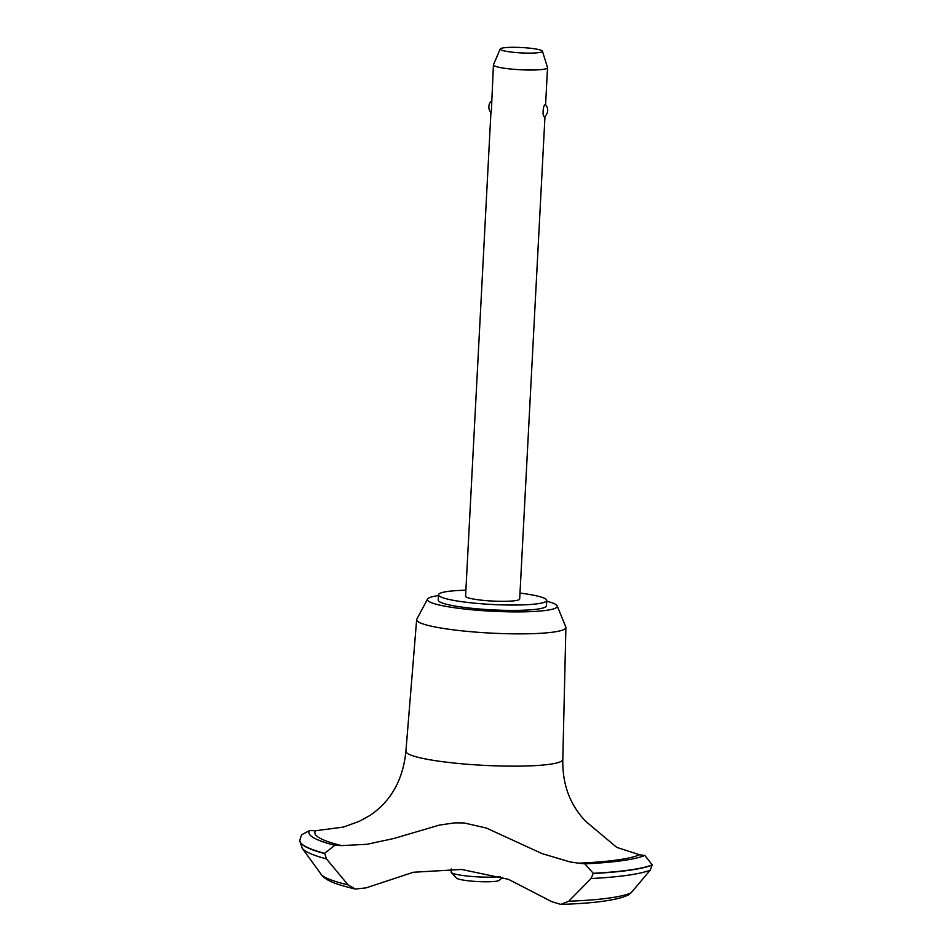 <?xml version="1.0" encoding="UTF-8"?>
<svg xmlns="http://www.w3.org/2000/svg" width="952" height="952" viewBox="0 0 952 952"><rect width="100%" height="100%" fill="white"/><g stroke="black" fill="none" stroke-linecap="round" stroke-linejoin="round"><path stroke-width="1.43" d="M465.897 590.24A54.181 6.89 3 0 0 439.36 593.655A54.181 6.89 3 0 0 438.527 594.774L438.241 600.141A54.181 6.89 3 0 0 487.412 609.589A54.181 6.89 3 0 0 545.615 606.924A54.181 6.89 3 0 0 546.46 605.805L546.734 600.438A54.181 6.89 3 0 0 519.994 593.072M438.527 594.774A54.181 6.89 3 0 0 487.698 604.222A54.181 6.89 3 0 0 545.901 601.557A54.181 6.89 3 0 0 546.734 600.438M438.479 595.583A65.01 8.259 3 0 0 428.424 598.225A65.01 8.259 3 0 0 427.567 599.082L416.809 619.145A74.732 9.496 3 0 0 416.643 619.669A74.732 9.496 3 0 0 484.33 632.723A74.732 9.496 3 0 0 564.75 629.07A74.732 9.496 3 0 0 565.893 627.487A74.732 9.496 3 0 0 565.797 626.952L557.182 605.877A65.01 8.259 3 0 0 546.698 601.247M427.567 599.082A65.01 8.259 3 0 0 484.497 610.779A65.01 8.259 3 0 0 556.277 607.721A65.01 8.259 3 0 0 557.182 605.877M416.643 619.669L405.909 751.235A78.564 9.984 3 0 0 405.909 751.271A78.564 9.984 3 0 0 477.214 764.968A78.564 9.984 3 0 0 561.609 761.112A78.564 9.984 3 0 0 562.81 759.494A78.564 9.984 3 0 0 562.81 759.458L565.893 627.487M464.029 822.944L486.341 828.038L542.069 853.599L569.879 861.905L578.554 863.178A541.783 68.841 -177 0 1 584.837 863.857L593.274 873.293L591.085 878.529L568.701 901.246L560.823 904.4L551.696 901.651L508.427 879.315L461.589 869.45L413.358 872.258L366.044 887.883L355.334 889.049L348.051 884.872L326.453 858.894L324.656 853.361L334.807 845.293A541.783 68.841 -177 0 1 341.625 845.602L366.972 844.293L393.759 838.522L439.562 825.039L454.973 822.849L464.029 822.944M560.823 904.4C589.121 903.519 609.72 901.139 622.62 897.26L628.284 895.047L631.14 892.798L650.24 870.128L652.227 864.88L644.861 855.467A170.658 21.682 -177 0 1 639.554 854.777L616.694 847.339L585.539 821.207M359.451 821.255L343.458 827.062L315.612 830.739A170.658 21.682 -177 0 1 309.531 830.572L301.57 834.809L299.797 840.271A179.869 22.86 3 0 0 299.797 840.307A179.869 22.86 3 0 0 324.656 853.361M544.984 116.251L519.685 599.022A27.084 3.439 -177 0 1 519.268 599.582A27.084 3.439 -177 0 1 490.161 600.914A27.084 3.439 -177 0 1 465.576 596.19L490.97 111.61M544.58 116.584C542.152 118.203 542.854 104.839 545.21 104.589L545.437 104.577A8.128 8.128 0 0 1 544.603 116.572L544.58 116.584M542.45 51.194L547.507 67.568A27.084 3.439 -177 0 1 547.531 67.735A27.084 3.439 -177 0 1 547.114 68.294A27.084 3.439 -177 0 1 518.007 69.615A27.084 3.439 -177 0 1 493.422 64.891A27.084 3.439 -177 0 1 493.457 64.736L500.205 48.98A21.17 2.689 3 0 0 518.899 52.765A21.17 2.689 3 0 0 542.14 51.753A21.17 2.689 3 0 0 542.45 51.194A21.17 2.689 3 0 0 522.755 47.6A21.17 2.689 3 0 0 500.502 48.671A21.17 2.689 3 0 0 500.205 48.98M493.422 64.891L491.303 112.633M502.644 877.375L499.336 880.291A21.67 2.749 -177 0 1 499.205 880.398A21.67 2.749 -177 0 1 477.309 881.54A21.67 2.749 -177 0 1 456.413 878.042L451.319 872.484A27.084 3.439 3 0 0 471.466 876.447A27.084 3.439 3 0 0 500.133 876.59M451.284 868.974L451.129 872.032A27.084 3.439 3 0 0 451.319 872.484M299.785 840.414A179.869 22.86 3 0 0 299.785 840.521A179.869 22.86 3 0 0 299.773 840.557A179.869 22.86 3 0 0 324.644 853.575M593.263 873.508A179.869 22.86 3 0 0 652.215 865.094M593.274 873.293A179.869 22.86 3 0 0 652.227 864.88M578.554 863.178A165.243 20.992 3 0 0 639.554 854.777M315.612 830.739A165.243 20.992 3 0 0 341.625 845.602M309.531 830.572A171.205 21.753 3 0 0 334.807 845.293M355.334 889.049C334.545 884.027 327.107 880.838 322.014 875.495L302.177 848.196A178 22.622 3 0 0 326.453 858.894M320.729 873.924A158.02 20.075 3 0 0 348.051 884.872M568.701 901.246A158.02 20.075 3 0 0 631.14 892.798M591.085 878.529A178 22.622 3 0 0 650.24 870.128M584.837 863.857A171.205 21.753 3 0 0 644.861 855.467M405.909 751.271C403.041 779.807 391.034 801.227 369.888 815.507L359.451 821.243M491.529 100.971A8.128 8.128 0 0 0 490.935 112.491M545.591 104.732L547.531 67.735M585.956 821.635C569.986 805.011 562.263 784.305 562.81 759.494M302.177 848.196L299.773 840.557"/></g></svg>
